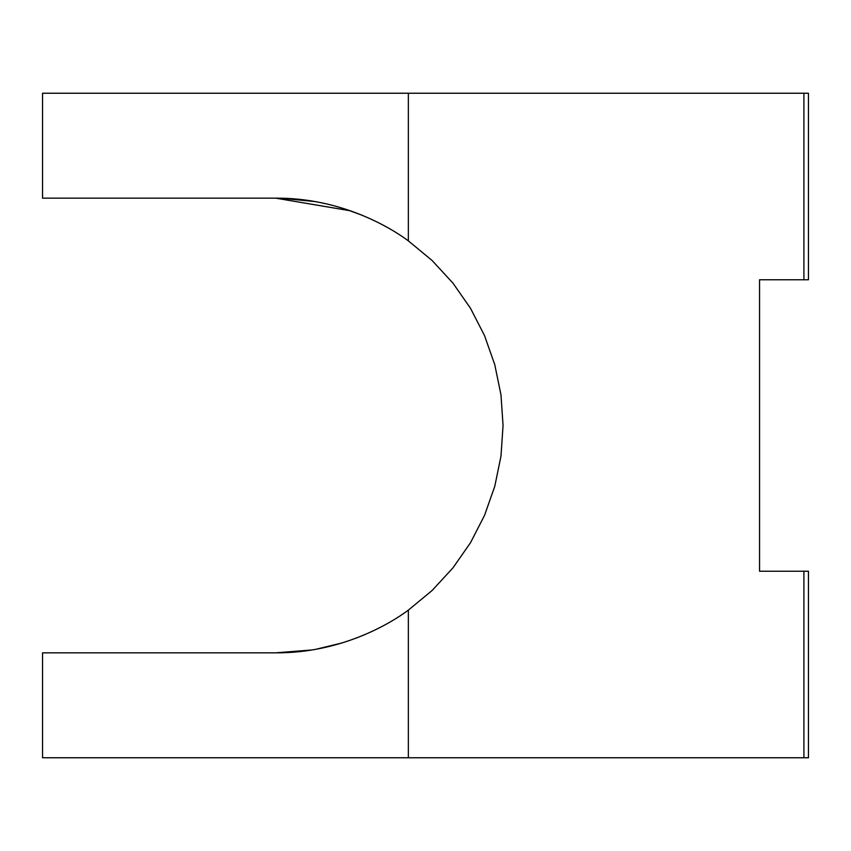 <?xml version="1.0" encoding="UTF-8"?>
<svg xmlns="http://www.w3.org/2000/svg" width="851" height="851" viewBox="0 0 851 851"><rect width="100%" height="100%" fill="white"/><g stroke="black" fill="none" stroke-linecap="round" stroke-linejoin="round"><path stroke-width="1.28" d="M808.45 279.766L803.908 279.766L803.908 93.238L808.45 93.238L808.45 279.766M275.713 198.166C340.804 197.73 390.46 227.472 408.352 240.865L408.352 93.238L42.55 93.238L42.55 198.166L275.713 198.166L350.442 210.793M362.803 215.505L345.357 209.091M314.859 201.559L280.819 198.219M316.37 649.175L341.932 642.984M364.771 634.665L355.463 638.388M311.647 649.983L275.713 652.834L42.55 652.834L42.55 757.762L42.55 652.834M42.55 757.762L408.352 757.762L408.352 610.135C390.62 623.379 341.134 653.238 275.713 652.834M42.55 198.166L42.55 93.238M408.352 757.762L808.45 757.762L808.45 571.234L759.56 571.234L759.56 279.766L803.908 279.766M408.352 93.238L803.908 93.238M408.352 610.135L432.063 590.541L452.913 567.925L470.518 542.693L484.559 515.323L494.771 486.315L500.973 456.189L503.058 425.5L500.973 394.811L494.771 364.685L484.559 335.677L470.518 308.307L452.913 283.075L432.063 260.459L408.352 240.865M803.908 757.762L803.908 571.234"/></g></svg>
